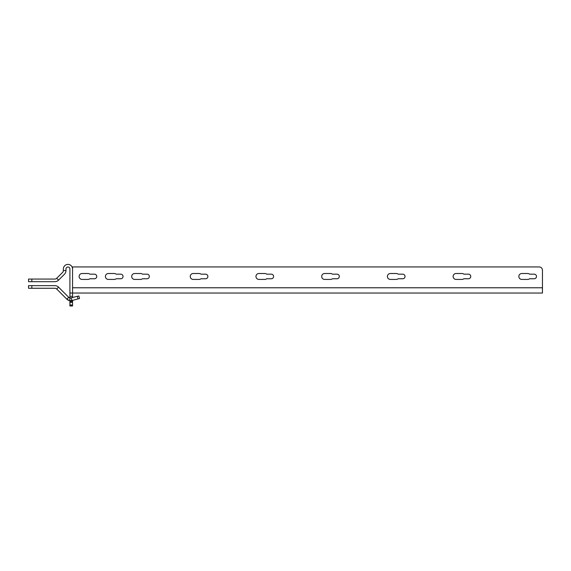 <?xml version="1.0" encoding="UTF-8"?>
<svg xmlns="http://www.w3.org/2000/svg" width="571" height="571" viewBox="0 0 571 571"><rect width="100%" height="100%" fill="white"/><g stroke="black" fill="none" stroke-linecap="round" stroke-linejoin="round"><path stroke-width="0.86" d="M72.553 297.655L72.553 293.037L542.45 293.037L542.45 270.219A3.283 3.283 0 0 0 539.167 266.935L72.553 266.935L72.553 268.998A4.604 4.604 0 0 0 67.949 264.402A4.604 4.604 0 0 0 63.352 268.998L63.352 270.547A2.627 2.627 0 0 1 62.582 272.41L56.7 278.291A2.627 2.627 0 0 1 54.837 279.062L28.55 279.062L28.55 281.689L54.837 281.689A5.26 5.26 0 0 0 58.556 280.147L56.7 278.291M527.718 279.419L521.801 279.419A2.955 2.955 0 0 1 518.846 276.464A2.955 2.955 0 0 1 521.801 273.509L527.718 273.509A2.955 2.955 0 0 1 529.581 274.166L534.178 274.166A2.298 2.298 0 0 1 536.476 276.464A2.298 2.298 0 0 1 534.178 278.762L529.581 278.762A2.955 2.955 0 0 1 527.718 279.419M456.086 279.419A2.955 2.955 0 0 1 453.124 276.464A2.955 2.955 0 0 1 456.086 273.509L461.996 273.509A2.955 2.955 0 0 1 463.859 274.166L468.456 274.166A2.298 2.298 0 0 1 470.761 276.464A2.298 2.298 0 0 1 468.456 278.762L463.859 278.762A2.955 2.955 0 0 1 461.996 279.419L456.086 279.419M396.281 279.419L390.364 279.419A2.955 2.955 0 0 1 387.409 276.464A2.955 2.955 0 0 1 390.364 273.509L396.281 273.509A2.955 2.955 0 0 1 398.137 274.166L402.741 274.166A2.298 2.298 0 0 1 405.039 276.464A2.298 2.298 0 0 1 402.741 278.762L398.137 278.762A2.955 2.955 0 0 1 396.281 279.419M332.415 278.762A2.955 2.955 0 0 1 330.559 279.419L324.642 279.419A2.955 2.955 0 0 1 321.687 276.464A2.955 2.955 0 0 1 324.642 273.509L330.559 273.509A2.955 2.955 0 0 1 332.415 274.166L337.018 274.166A2.298 2.298 0 0 1 339.317 276.464A2.298 2.298 0 0 1 337.018 278.762L332.415 278.762M266.7 278.762A2.955 2.955 0 0 1 264.837 279.419L258.927 279.419A2.955 2.955 0 0 1 255.965 276.464A2.955 2.955 0 0 1 258.927 273.509L264.837 273.509A2.955 2.955 0 0 1 266.7 274.166L271.296 274.166A2.298 2.298 0 0 1 273.595 276.464A2.298 2.298 0 0 1 271.296 278.762L266.7 278.762M205.574 278.762L200.978 278.762A2.955 2.955 0 0 1 199.115 279.419L193.205 279.419A2.955 2.955 0 0 1 190.243 276.464A2.955 2.955 0 0 1 193.205 273.509L199.115 273.509A2.955 2.955 0 0 1 200.978 274.166L205.574 274.166A2.298 2.298 0 0 1 207.88 276.464A2.298 2.298 0 0 1 205.574 278.762M140.573 279.419L134.656 279.419A2.955 2.955 0 0 1 131.701 276.464A2.955 2.955 0 0 1 134.656 273.509L140.573 273.509A2.955 2.955 0 0 1 142.429 274.166L147.032 274.166A2.298 2.298 0 0 1 149.331 276.464A2.298 2.298 0 0 1 147.032 278.762L142.429 278.762A2.955 2.955 0 0 1 140.573 279.419M94.451 274.166A2.298 2.298 0 0 1 96.756 276.464A2.298 2.298 0 0 1 94.451 278.762L89.854 278.762A2.955 2.955 0 0 1 87.991 279.419L82.081 279.419A2.955 2.955 0 0 1 79.119 276.464A2.955 2.955 0 0 1 82.081 273.509L87.991 273.509A2.955 2.955 0 0 1 89.854 274.166L94.451 274.166M114.286 273.509A2.955 2.955 0 0 1 116.141 274.166L120.745 274.166A2.298 2.298 0 0 1 123.043 276.464A2.298 2.298 0 0 1 120.745 278.762L116.141 278.762A2.955 2.955 0 0 1 114.286 279.419L108.369 279.419A2.955 2.955 0 0 1 105.414 276.464A2.955 2.955 0 0 1 108.369 273.509L114.286 273.509M542.414 287.777L542.45 293.037M72.553 305L69.919 305L69.919 305.985L72.553 305.985L72.553 300.382M72.553 296.32L69.919 296.32L69.919 293.037L72.553 293.037L72.553 268.998M69.919 293.037L69.919 268.998A1.97 1.97 0 0 0 67.949 267.028A1.97 1.97 0 0 0 65.979 268.998L65.979 270.547A5.26 5.26 0 0 1 64.437 274.266L58.556 280.147M72.553 301.381L69.919 301.381L69.919 300.689M69.919 298.019L69.919 296.32M69.919 305L69.919 301.381M54.837 285.636L28.55 285.636L28.55 288.262L54.837 288.262A2.627 2.627 0 0 1 56.7 289.033L58.556 287.17A5.26 5.26 0 0 0 54.837 285.636M77.328 296.378L78.006 298.918L79.54 298.505L78.855 295.971L70.097 298.055L68.713 297.327L58.556 287.17M69.769 297.969L70.254 298.076M69.384 297.819A2.627 2.627 0 0 1 68.713 297.327L66.85 299.183L56.7 289.033M69.94 300.689L70.932 300.71M68.97 300.474A5.26 5.26 0 0 1 68.206 300.16M68.149 300.139A5.26 5.26 0 0 1 66.85 299.183L69.633 300.639L71.932 300.546L71.247 298.005M78.006 298.918L71.932 300.546M72.553 287.777L542.45 287.777M31.833 279.062L31.833 281.689M65.979 270.547L63.352 270.547M72.553 302.373L69.919 302.373M70.097 298.055L69.633 300.639M31.833 285.636L31.833 288.262"/></g></svg>
